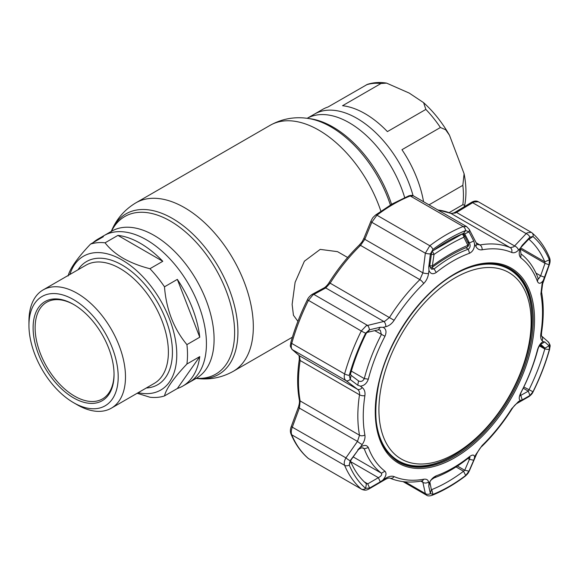 <?xml version="1.0" encoding="UTF-8"?>
<svg xmlns="http://www.w3.org/2000/svg" width="579" height="579" viewBox="0 0 579 579"><rect width="100%" height="100%" fill="white"/><g stroke="black" fill="none" stroke-linecap="round" stroke-linejoin="round"><path stroke-width="0.87" d="M356.888 118.311A84.852 48.991 60 0 1 413.066 195.702A84.852 48.991 -120 0 0 356.888 118.311A84.852 48.991 -120 0 0 314.462 114.106A84.852 48.991 60 0 1 356.888 118.311M182.783 386.092A84.852 48.991 -120 0 0 199.762 356.606L186.916 364.025C173.7 377.978 166.224 388.618 164.487 395.935L177.333 388.516A84.852 48.991 -120 0 0 182.783 386.092L188.855 382.589A84.852 48.991 -120 0 0 201.861 314.592A84.852 48.991 -120 0 0 146.429 239.815A84.852 48.991 -120 0 0 103.996 235.617A84.852 48.991 60 0 1 146.429 239.815A84.852 48.991 60 0 1 201.861 314.592A84.852 48.991 60 0 1 188.855 382.589L196.817 378.022M347.624 257.489L337.514 251.648L320.194 249.39L304.395 261.194L295.102 282.349L292.127 304.424L293.444 315.258L297.903 321.309M342.551 105.711A84.852 48.991 60 0 1 364.98 113.636A84.852 48.991 60 0 1 387.409 131.607L425.862 109.409L423.604 102.664L409.252 93.096L386.584 83.115L380.996 83.506L342.551 105.711M307.174 118.311L322.554 109.431A84.852 48.991 60 0 1 328.003 107.006L367.339 84.389C373.404 82.421 379.824 81.994 386.584 83.115M464.148 206.783L464.72 205.205L462.838 204.72L449.101 212.652M428.988 204.865L462.838 185.323L464.097 173.758L449.478 135.24L445.635 129.718L440.409 127.51L401.956 149.708A84.852 48.991 60 0 1 423.553 201.724M140.357 243.318A84.852 48.991 -120 0 0 117.921 235.392L105.074 242.811C109.496 248.608 115.525 253.768 123.153 258.277C131.006 262.692 139.93 266.174 149.939 268.714L162.786 261.295A84.852 48.991 -120 0 0 140.357 243.318M68.098 276.024C69.849 268.685 77.325 258.053 90.527 244.114L103.373 236.695A84.852 48.991 -120 0 0 97.931 239.12A84.852 48.991 -120 0 0 93.103 242.623M90.527 244.114A84.852 48.991 60 0 1 105.074 242.811M69.907 274.46A77.268 44.612 60 0 1 122.14 260.029A77.268 44.612 60 0 1 176.175 344.961A77.268 44.612 60 0 1 138.164 392.685M77.217 404.793L73.576 402.687A63.111 36.434 60 0 1 28.95 325.398A63.111 36.434 60 0 1 73.576 299.632A63.111 36.434 60 0 1 118.196 376.922A63.111 36.434 60 0 1 73.576 402.687L77.217 404.793A68.257 39.408 60 0 0 111.349 408.173L154.246 383.407A68.257 39.408 -120 0 0 164.711 328.706A68.257 39.408 -120 0 0 120.121 268.555A68.257 39.408 -120 0 0 85.989 265.175L43.085 289.941A68.257 39.408 60 0 1 77.217 293.321A68.257 39.408 60 0 1 121.807 353.472A68.257 39.408 60 0 1 111.349 408.173M28.95 325.398L28.95 321.193A68.257 39.408 60 0 1 43.085 289.941M73.576 304.424L73.576 304.424A57.234 33.046 60 0 1 114.049 374.526A57.234 33.046 60 0 1 73.576 397.896A57.234 33.046 60 0 1 33.104 327.794A57.234 33.046 60 0 1 73.576 304.424M114.041 373.94A55.808 32.221 60 0 1 102.49 398.909A55.808 32.221 60 0 1 74.59 396.145A55.808 32.221 60 0 1 38.127 346.966A55.808 32.221 60 0 1 46.682 302.245A55.808 32.221 60 0 1 74.083 304.72M162.786 261.295L117.921 235.392M199.762 337.21A84.852 48.991 -120 0 0 177.333 279.389L164.487 286.815C166.238 309.403 173.714 328.677 186.916 344.628L199.762 337.21L177.333 279.389M177.333 388.516L199.762 356.606M164.487 395.935A84.852 48.991 60 0 1 149.939 397.237L137.172 393.264M186.916 344.628A84.852 48.991 60 0 1 186.916 364.025M149.939 268.714A84.852 48.991 60 0 1 164.487 286.815M475.772 246.278L474.606 244.034C474.462 248.521 472.775 251.597 469.54 253.255A126.714 73.157 120 0 0 452.894 261.064A126.714 73.157 120 0 0 436.248 272.477C432.853 274.641 430.429 273.947 428.967 270.386L428.554 273.534C427.975 277.493 426.347 280.837 423.654 283.565A126.765 73.186 120 0 0 394.125 320.296C391.874 323.712 389.102 325.847 385.817 326.701L383.182 327.338C386.171 328.995 386.772 331.97 384.97 336.269A126.714 73.157 120 0 0 368.324 379.173C366.811 383.414 364.155 385.737 360.362 386.15L362.208 387.546A4.292 3.04 127 0 1 357.482 389.276L299.423 355.759A2.859 2.54 -49.2 0 1 299.104 355.528L292.055 349.434C289.406 345.033 290.484 346.445 290.861 342.392L290.861 342.392C294.914 328.04 300.429 313.818 307.406 299.741C308.137 297.896 309.7 296.115 312.095 294.393L324.023 287.929C324.211 287.915 326.911 286.156 329.104 282.574C338.013 268.533 348.037 256.063 359.19 245.156C362.541 241.32 361.846 242.348 364.068 237.947L364.068 237.947A2.859 1.216 22.1 0 0 364.813 239.322L360.522 245.373A130.217 75.183 120 0 0 330.196 283.102L325.731 287.944L312.87 294.964L308.397 300.465A154.542 89.224 120 0 0 291.729 343.412C290.947 346.416 291.165 348.5 292.381 349.665L299.423 355.759L300.161 360.514A130.217 75.183 120 0 0 300.161 400.95L299.423 407.869L292.381 426.955C291.165 430.052 290.947 432.665 291.729 434.793A154.542 89.224 120 0 0 308.397 458.496L361.274 489.031A4.292 3.481 -49.3 0 0 365.646 488.365L369.619 488.032L367.737 483.856L378.376 477.675L380.265 481.866L385.817 478.124C389.117 476.256 391.889 475.75 394.125 476.611A126.765 73.186 120 0 0 423.654 479.253C426.354 478.833 427.99 479.73 428.554 481.938L428.967 483.747C430.421 480.02 432.853 477.371 436.248 475.808A126.714 73.157 120 0 0 452.894 467.998A126.714 73.157 120 0 0 469.54 456.585C472.768 454.327 474.462 454.595 474.606 457.396L475.772 454.674L482.126 445.49A126.765 73.186 120 0 0 511.655 408.76L518.509 401.515L520.383 400.444C518.712 399.546 518.856 396.999 520.818 392.794A126.714 73.157 120 0 0 537.464 349.89C538.817 345.554 540.728 342.797 543.203 341.632L542.118 340.662C540.793 339.381 540.388 336.964 540.887 333.403A126.765 73.186 120 0 0 540.887 294.038L542.118 283.681L543.203 280.583C540.728 283.797 538.817 284.108 537.464 281.517A126.714 73.157 120 0 0 520.818 257.836C518.856 255.715 518.712 252.473 520.383 248.123L518.509 250.092C516.142 252.502 513.855 253.284 511.655 252.444A126.765 73.186 120 0 0 482.126 249.802C479.39 250.2 477.27 249.021 475.772 246.278A4.292 2.736 -27.3 0 0 476.459 243.339L469.178 229.306L466.616 226.592M385.817 326.701A4.292 2.432 -103.4 0 0 383.79 321.468L385.086 321.106L389.551 317.372A130.217 75.183 -60 0 1 419.876 279.643L422.873 272.847L425.341 253.204L429.806 245.735A154.542 89.224 -60 0 1 446.474 234.64A154.542 89.224 -60 0 1 463.135 226.498L466.616 226.584L413.493 195.912L410.258 195.963A154.542 89.224 120 0 0 393.59 204.112A154.542 89.224 120 0 0 376.929 215.207L371.79 222.285L364.813 239.322L422.873 272.847A4.292 1.057 -172.7 0 0 428.554 273.534M383.182 327.338L380.265 327.251L369.373 329.827L365.646 333.171A4.292 0.384 -153.6 0 1 361.274 330.993L366.232 325.767L383.79 321.468L325.731 287.944A2.859 2.128 61.8 0 0 324.023 287.929M471.523 202.353C474.15 200.819 476.423 200.624 478.348 201.767L473.803 202.049L472.645 202.708A2.859 1.078 -121 0 0 471.523 202.353L455.384 212.088C453.69 213.137 452.134 213.542 450.715 213.304A2.859 2.33 -67 0 0 450.476 213.217M543.203 280.583L549.16 264.509L549.348 259.841A151.77 87.624 120 0 0 532.984 236.558L529.923 237.137A4.292 2.403 -136.9 0 0 526.195 233.619L527.158 232.859L531.232 232.302L478.348 201.774M518.509 250.092A4.292 2.388 -136.5 0 0 514.579 245.952L526.195 233.619L472.645 202.708L456.52 212.435L455.275 213.043L450.918 213.405A130.217 75.183 120 0 0 437.919 210.018M511.655 252.444A4.292 3.496 -67 0 0 510.273 247.674L513.768 246.813L514.579 245.952L456.52 212.435A2.859 1.093 -121.3 0 0 455.384 212.088M362.208 387.546C364.466 389.37 365.363 392.07 364.893 395.652A126.765 73.186 120 0 0 364.893 435.017C365.356 438.028 364.459 441.205 362.208 444.534L360.362 447.191C364.155 444.744 366.811 444.86 368.324 447.545A126.714 73.157 120 0 0 384.97 471.226C386.772 473.253 386.171 476.061 383.182 479.658M463.743 233.344L464.72 233.909L463.533 233.388L465.675 230.543A151.77 87.624 120 0 0 449.311 238.541A151.77 87.624 120 0 0 432.947 249.44L430.4 253.906L428.757 266.926L429.756 265.891L431.442 269.163L434.091 268.953A130.217 75.183 -60 0 1 451.2 257.228A130.217 75.183 -60 0 1 468.302 249.202C470.242 247.798 470.618 245.728 469.431 242.985L464.72 233.909L468.997 231.889L465.675 230.543A4.292 2.83 -111.8 0 0 463.135 226.498L410.258 195.963A2.859 1.882 68.2 0 0 408.89 195.796L408.89 195.796C411.162 195.217 412.697 195.253 413.493 195.912M463.533 233.388A147.384 85.091 120 0 0 447.647 241.153A147.384 85.091 120 0 0 431.753 251.742L429.756 265.891M351.055 375.308L350.295 379.556L357.771 385.209L358.539 380.939C361.057 382.024 362.982 381.235 364.292 378.594A130.217 75.183 -60 0 1 381.402 334.51L380.273 330.189L378.376 329.813L367.455 332.317L366.391 333.048A147.384 85.091 120 0 0 350.498 374.012L351.055 375.308L358.756 381.083M350.729 461.709L378.376 477.675C381.221 476.126 382.234 474.635 381.402 473.188A130.217 75.183 -60 0 1 364.292 448.855L363.605 448.066L361.274 447.878L358.539 449.449L350.584 460.566M429.821 481.894L431.341 489.537L431.753 489.61A147.384 85.091 120 0 0 463.533 471.255L464.72 470.264L469.431 459.357L469.996 457.388L468.302 458.141A130.217 75.183 -60 0 1 451.2 469.873A130.217 75.183 -60 0 1 434.091 477.899L431.275 479.81L429.842 481.815M540.012 344.476L538.101 348.507A130.217 75.183 -60 0 1 520.999 392.591L520.123 395.754L528.316 391.143L528.895 389.949A147.384 85.091 120 0 0 544.788 348.985L545.005 348.131L540.583 344.252M544.716 277.283L540.648 275.799L545.005 263.329L549.066 264.798M520.217 249.021L545.005 263.329L544.788 261.838A147.384 85.091 120 0 0 528.895 239.228L532.984 236.558A4.292 3.481 -49.3 0 0 532.101 232.924L531.232 232.302M529.923 237.137L522.229 245.293L520.76 247.66L520.26 248.847L520.999 253.913A130.217 75.183 -60 0 1 538.101 278.246L538.571 278.912L540.648 275.799L535.966 273.093M520.811 247.573L528.316 239.59L529.749 237.31M522.229 245.293L520.383 248.123M540.887 294.038A4.292 2.902 169.5 0 0 541.553 292.004L542.61 283.905L542.118 283.681M541.597 336.059A4.292 3.85 131.2 0 1 542.118 340.662M549.16 345.887A4.292 3.865 131.4 0 0 548.147 341.791L548.147 341.791C551.273 346.445 549.876 345.489 549.637 349.231L549.637 349.231C545.599 363.54 540.098 377.711 533.15 391.73C532.434 393.474 531.008 395.11 528.866 396.651L528.866 396.651A4.292 3.25 -119.9 0 0 529.923 395.479L532.984 391.751A151.77 87.624 120 0 0 549.348 349.578L549.16 345.887L544.716 341.943L539.664 344.881M544.716 341.943L543.203 341.632M539.628 345.026L545.005 348.131L549.066 345.793M523.221 388.205L528.316 391.143L529.923 395.479M520.383 400.444L522.229 399.901L520.811 395.435L520.043 394.994M522.229 399.901L529.749 395.587M528.866 396.651L517.221 403.295A4.292 3.235 -119.4 0 0 518.509 401.515M517.221 403.295C515.52 404.258 513.747 406.176 511.916 409.042C503.05 423.017 493.062 435.437 481.96 446.308L481.96 446.308C480.613 447.241 478.826 449.832 476.589 454.066L476.589 454.066A4.292 1.867 -156.9 0 1 475.772 454.674M467.897 458.467L469.431 459.357L473.731 460.233L474.606 457.396M429.756 482.264L428.757 486.201L430.363 493.46L431.341 489.537L431.753 489.61L431.297 489.349M468.889 471.407A4.292 1.882 -156.5 0 0 469.308 470.959L469.308 470.959C468.252 472.84 468.708 472.956 465.263 476.141L465.263 476.141C454.189 484.5 443.058 490.92 431.862 495.407L431.862 495.407C429.394 496.138 427.628 496.065 426.557 495.19L425.341 493.554A4.292 3.554 -12.1 0 0 430.4 493.626L432.947 494.379A151.77 87.624 120 0 0 465.675 475.482L468.997 471.154L464.72 470.264L457.41 466.044M468.997 471.154L473.731 460.233M431.225 490L431.341 489.537M428.967 483.747L428.757 486.201M405.025 481.829L425.341 493.554L422.873 482.314A4.292 3.539 -12.6 0 0 428.554 481.938M420.832 481.135L422.873 482.314L422.113 480.954M423.654 479.253A4.292 3.148 -100.1 0 1 421.628 480.997L421.628 480.997C410.026 483.067 399.438 482.104 389.862 478.102L389.862 478.102C389.016 477.827 387.539 478.254 385.433 479.376L385.433 479.376A4.292 1.585 -120.4 0 0 385.817 478.124M358.539 449.449L350.295 460.551L351.055 460.11L350.498 461.159A147.384 85.091 120 0 0 366.391 483.769L366.471 483.827M308.831 458.807L308.108 458.293A2.859 2.323 -49.3 0 0 308.397 458.496L361.274 489.031A154.542 89.224 -60 0 1 344.614 465.321C343.846 463.214 344.288 460.732 345.931 457.873A4.292 0.724 35.2 0 0 350.129 460.797L349.282 465.082A151.77 87.624 120 0 0 365.646 488.365L366.391 483.769L367.737 483.856L364.3 481.866M369.619 488.032L380.265 481.866M385.433 479.376L368.989 488.951A4.292 1.556 -120 0 0 369.373 488.169M360.362 447.191L357.771 449.876M362.208 444.534A4.292 0.702 -145.2 0 1 357.482 441.393L359.516 435.22A130.217 75.183 -60 0 1 359.516 394.784C359.812 392.388 359.139 390.55 357.482 389.276L345.931 380.584C344.288 379.173 343.846 376.958 344.614 373.94A154.542 89.224 -60 0 1 361.274 330.993L307.406 299.741M380.265 327.251L378.376 329.813M367.737 332.295L369.619 329.762M357.771 385.209L360.362 386.15M366.391 333.048L365.646 333.171A151.77 87.624 120 0 0 349.282 375.344L350.295 379.556M474.606 244.034L473.731 240.958L469.431 242.985L467.608 241.935M473.731 240.958L468.997 231.889M428.757 266.926L428.967 270.386M431.341 253.175L430.363 254.195M476.459 243.339L477.436 244.512L479.948 244.96A130.217 75.183 -60 0 1 510.273 247.674L450.918 213.405A2.859 2.33 -67 0 0 450.715 213.304L437.586 209.83M468.889 231.687A4.292 2.707 -27.5 0 0 469.178 229.306M430.4 253.906A4.292 1.035 -173 0 1 425.341 253.204L371.79 222.285A2.859 1.223 22.4 0 1 371.045 220.896L371.045 220.896C373.1 217.139 371.913 218.558 375.51 215.055L375.51 215.055A2.859 1.382 52.9 0 1 376.929 215.207L429.806 245.735A4.292 2.07 -127.1 0 1 432.947 249.44L431.753 251.742M369.373 329.827A4.292 2.41 -103 0 0 367.368 325.318L313.825 294.4A2.859 2.142 61.3 0 0 312.095 294.393M350.129 379.419A4.292 3.018 126.9 0 1 345.931 380.584L292.381 349.665A2.859 2.548 -49.1 0 1 292.055 349.434M549.16 264.509L549.362 264.625C550.296 262.041 550.332 259.689 549.464 257.575L549.464 257.575C545.28 247.537 539.49 239.322 532.101 232.924M308.108 458.293C300.841 452.011 295.131 443.898 290.976 433.961L290.976 433.961C290.108 431.702 290.195 429.242 291.244 426.578L345.931 457.873L357.482 441.393L298.286 407.478C299.357 404.28 299.712 401.746 299.336 399.879L299.336 399.879A2.859 1.94 -10.5 0 0 300.161 400.95L359.516 435.22A4.292 2.902 169.5 0 0 364.893 435.017M429.777 265.696A2.859 0.774 8.4 0 0 432.347 265.884A2.859 1.288 53.8 0 1 432.166 267.346L432.166 267.346C444.165 258.581 455.724 251.908 466.848 247.313L466.848 247.313A2.859 2.859 0 0 0 468.331 243.419L464.336 235.255A2.859 2.859 0 0 0 463.265 234.075A2.859 1.607 -58.6 0 0 462.078 234.09A936.25 540.547 -120 0 0 461.977 234.025M433.801 250.215L462.078 234.09A2.859 1.882 65.3 0 1 463.859 237.224A2.859 1.853 -26.2 0 0 464.336 235.255M431.21 254.239A2.859 0.753 8 0 0 434.018 254.449L432.347 265.884C444.585 256.91 456.433 250.077 467.875 245.366L463.859 237.224C454.16 241.675 444.216 247.414 434.018 254.449A2.859 1.397 -124.6 0 0 432.006 251.547M466.848 247.313A2.859 1.961 67.6 0 0 467.875 245.366A2.859 1.875 -25.9 0 0 468.331 243.419M531.095 318.783A107.636 62.141 120 0 0 452.373 279.469A107.636 62.141 120 0 0 378.97 412.747A107.636 62.141 120 0 0 457.692 452.061A107.636 62.141 120 0 0 531.095 318.783M457.026 272.977A110.611 63.864 -60 0 1 509.122 269.271A110.611 63.864 -60 0 1 531.985 316.785A110.611 63.864 -60 0 1 485.007 429.879A110.611 63.864 -60 0 1 398.511 460.855A110.611 63.864 -60 0 1 375.67 413.884M509.122 269.271L507.906 268.569A110.611 63.864 120 0 0 491.861 263.583M384.955 448.747A110.611 63.864 120 0 0 397.303 460.153L398.511 460.855M111.429 231.325A90.99 52.53 60 0 1 170.277 221.033A90.99 52.53 60 0 1 233.228 316.329A90.99 52.53 60 0 1 196.281 378.297M111.284 231.405A92.705 53.521 60 0 1 172.376 218.428A92.705 53.521 60 0 1 236.804 317.357A92.705 53.521 60 0 1 196.136 378.376M111.139 231.752C116.155 219.369 124.398 209.736 135.87 202.838A97.301 56.177 60 0 1 184.52 207.658A97.301 56.177 60 0 1 248.087 293.401A97.301 56.177 60 0 1 233.171 371.378L292.402 337.181M135.87 202.838L270.14 125.317A97.301 56.177 60 0 1 318.79 130.137A97.301 56.177 60 0 1 380.873 211.161M391.563 204.315A90.99 52.53 60 0 0 333.034 127.069A90.99 52.53 60 0 0 310.076 118.702L307.543 118.362A92.705 53.521 60 0 1 330.935 126.881A92.705 53.521 60 0 1 390.384 205.009M307.181 118.311A84.852 48.991 60 0 1 349.224 122.734A84.852 48.991 60 0 1 404.678 197.569M97.931 239.12L111.66 231.187A84.852 48.991 60 0 1 154.086 235.392A84.852 48.991 60 0 1 209.526 310.17A84.852 48.991 60 0 1 196.513 378.159M380.996 83.506A84.852 48.991 -120 0 0 366.449 84.809M440.409 127.51A84.852 48.991 -120 0 0 425.862 109.409M462.838 204.72A84.852 48.991 -120 0 0 462.838 185.323M78.027 269.771A71.123 41.066 60 0 1 122.14 265.052A71.123 41.066 60 0 1 170.863 336.862A71.123 41.066 60 0 1 146.284 388.002M454.891 457.634A112.623 65.022 -60 0 1 375.257 411.662A112.623 65.022 -60 0 1 454.891 273.729A112.623 65.022 -60 0 1 534.526 319.702A112.623 65.022 -60 0 1 454.891 457.634M397.824 461.586A111.595 64.428 120 0 0 454.305 456.462A111.595 64.428 120 0 0 527.397 357.496A111.595 64.428 120 0 0 509.411 268.309C494.213 260.391 475.989 262.374 454.725 274.265C420.441 293.415 387.713 340.727 378.731 384.181C371.443 422.091 377.805 447.893 397.824 461.586M508.847 268.012A111.566 64.414 -60 0 1 531.667 328.821M461.354 450.607A111.566 64.414 -60 0 1 453.198 455.803A111.566 64.414 -60 0 1 397.281 461.253M510.729 270.248A110.712 63.922 120 0 0 493.684 263.698M469.54 253.255L468.302 249.202L465.791 247.754M468.302 458.141L469.54 456.585M520.637 247.892L544.788 261.838L549.348 259.841A4.292 3.206 -22.7 0 0 549.464 257.575M520.818 257.836L520.999 253.913M537.464 281.517L538.101 278.246M541.553 292.004C543.804 304.322 543.811 317.835 541.575 332.541L541.575 332.541A4.292 1.961 -171.3 0 1 540.887 333.403M537.464 349.89L538.101 348.507M523.807 387.011L532.984 391.751A4.292 0.384 -153.6 0 0 533.15 391.73M539.187 345.75L544.788 348.985L549.348 349.578A4.292 1.411 -164.3 0 0 549.637 349.231M481.96 446.308A4.292 1.534 -134.3 0 0 482.126 445.49M434.091 477.899L436.248 475.808M456.042 466.927L463.533 471.255L465.675 475.482A4.292 2.07 -127.1 0 1 465.263 476.141M431.862 495.407A4.292 2.83 -111.8 0 0 432.947 494.379L431.753 489.61M389.862 478.102A4.292 3.496 -67 0 0 394.125 476.611M353.277 456.954L381.402 473.188L384.97 471.226M362.389 447.755L364.292 448.855L368.324 447.545M290.976 433.961A2.859 2.135 -22.7 0 0 291.729 434.793L344.614 465.321A4.292 3.206 -22.7 0 0 349.282 465.082L350.498 461.159M384.97 336.269L374.743 330.667M351.337 371.117L364.292 378.594L368.324 379.173M350.498 374.012L349.282 375.344A4.292 1.411 -164.3 0 1 344.614 373.94L291.729 343.412A2.859 0.941 15.7 0 1 290.861 342.392M431.746 267.599L434.091 268.953L436.248 272.477M482.126 249.802A4.292 3.148 -100.1 0 0 479.948 244.96L476.17 242.782M423.654 283.565A4.292 1.534 -134.3 0 0 419.876 279.643L360.522 245.373A2.859 1.02 45.7 0 0 359.19 245.156M394.125 320.296L329.104 282.574M364.893 395.652A4.292 1.961 -171.3 0 1 359.516 394.784L300.161 360.514A2.859 1.31 8.7 0 1 299.321 359.378L299.082 355.513M385.969 450.274A110.712 63.922 120 0 0 400.161 461.752M195.767 378.333C208.997 380.179 221.468 377.863 233.171 371.378M270.14 125.317C281.85 118.833 294.313 116.509 307.543 118.362M423.604 102.664C433.628 111.733 442.255 122.589 449.478 135.24M464.097 173.758C466.327 185.092 466.536 195.572 464.72 205.205M375.51 215.055L392.164 203.967L408.89 195.796M541.575 332.541L541.394 335.863L548.147 341.791M469.308 470.959L476.589 454.066M421.628 480.997L421.99 480.874M368.989 488.951C366.435 490.333 365.002 490.594 361.716 489.342M542.61 283.905L549.362 264.625M403.049 481.619L426.557 495.19M291.244 426.578L298.286 407.478M299.336 399.879C297.085 387.604 297.085 374.106 299.321 359.378M364.068 237.947L371.045 220.896M430.255 267.889A2.859 2.859 0 0 0 432.166 267.346"/></g></svg>
